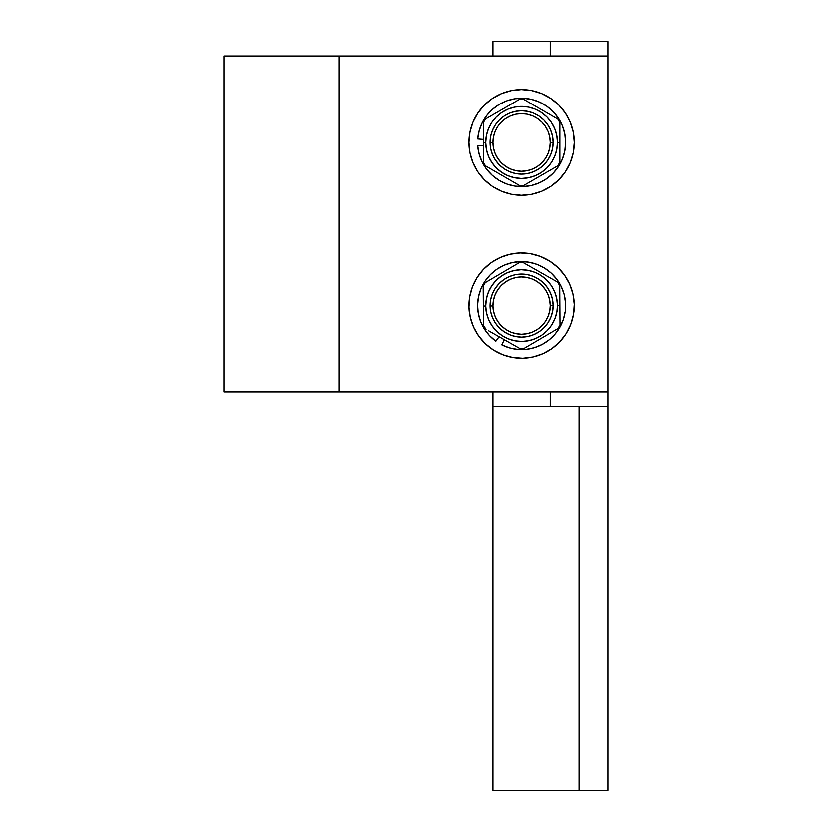 <?xml version="1.0" encoding="UTF-8"?>
<svg xmlns="http://www.w3.org/2000/svg" width="832" height="832" viewBox="0 0 832 832"><rect width="100%" height="100%" fill="white"/><g stroke="black" fill="none" stroke-linecap="round" stroke-linejoin="round"><path stroke-width="1.25" d="M608.005 406.401L492.804 406.401L492.804 790.4L492.804 406.401L579.197 406.401L579.197 790.4L492.804 790.4L579.197 790.4L579.197 406.401L608.005 406.401L608.005 790.4L608.005 391.997L339.196 391.997L339.196 56.004L223.995 56.004L223.995 391.997L339.196 391.997L339.196 56.004L608.005 56.004L608.005 391.997L608.005 41.6L550.399 41.6L550.399 56.004L550.399 41.6L608.005 41.6M608.005 790.4L579.197 790.4L608.005 790.4M550.399 391.997L550.399 406.401L550.399 391.997M608.005 56.004L223.995 56.004L223.995 391.997L608.005 391.997M492.804 41.6L550.399 41.6L492.804 41.6L492.804 56.004M550.399 142.397A28.798 28.798 0 0 0 521.602 113.599A28.798 28.798 0 0 0 492.804 142.397L489.923 142.397A31.678 31.678 0 0 1 521.602 110.718A31.678 31.678 0 0 1 553.28 142.397L550.399 142.397L553.28 142.397L552.666 136.219L550.867 130.281L547.945 124.8L544.003 119.995L539.198 116.064L533.728 113.131L527.779 111.332L521.602 110.718L515.424 111.332L509.475 113.131L503.994 116.064L499.2 119.995L495.258 124.8L492.336 130.281L490.526 136.219L489.923 142.397L490.526 148.585L492.336 154.523L495.258 160.004L499.2 164.798L503.994 168.74L509.475 171.673L515.424 173.472L521.602 174.075L527.779 173.472L533.728 171.673L539.198 168.74L544.003 164.798L547.945 160.004L550.867 154.523L552.666 148.585L553.28 142.397A31.678 31.678 0 0 1 521.602 174.075A31.678 31.678 0 0 1 489.923 142.397L492.804 142.397A28.798 28.798 0 0 0 521.602 171.205A28.798 28.798 0 0 0 550.399 142.397L549.848 148.023L548.205 153.421L545.542 158.402L541.965 162.76L537.597 166.348L532.626 169.01L527.218 170.643L521.602 171.205L515.986 170.643L510.578 169.01L505.596 166.348L501.238 162.76L497.65 158.402L494.988 153.421L493.355 148.023L492.804 142.397L493.355 136.781L494.988 131.383L497.65 126.402L501.238 122.034L505.596 118.456L510.578 115.794L515.986 114.15L521.602 113.599L527.218 114.15L532.626 115.794L537.597 118.456L541.965 122.034L545.542 126.402L548.205 131.383L549.848 136.781L550.399 142.397M559.998 160.17L559.998 142.397L557.596 142.397A36.005 36.005 0 0 1 521.602 178.402A36.005 36.005 0 0 1 485.597 142.397L483.205 142.397L483.205 161.335M483.205 159.983L483.205 159.151M483.205 157.955L483.205 162.188L485.264 165.755L517.795 184.548M483.205 146.214L483.205 142.397L485.597 142.397A36.005 36.005 0 0 1 521.602 106.402A36.005 36.005 0 0 1 557.596 142.397L559.998 142.397L559.998 123.469M529.693 182.073L557.118 166.234M519.542 185.546L523.661 185.546L553.727 168.189M528.393 182.822L527.353 183.414M554.278 167.877L557.939 165.755L559.998 162.188M516.766 183.955L515.871 183.435M513.562 182.104L519.074 185.276M512.21 181.324L513.51 182.073M505.315 177.341L510.89 180.554M502.882 175.937L499.377 173.909M485.722 166.026L505.284 177.32M488.914 167.866L488.166 167.44M551.533 122.398L547.061 116.948L551.533 122.398L554.861 128.627L556.91 135.377L557.596 142.397L556.91 149.427L554.861 156.177L551.533 162.396L547.061 167.856L541.601 172.328L547.061 167.856M501.602 112.466L496.142 116.948L501.602 112.466L507.822 109.138L514.582 107.089L521.602 106.402L528.622 107.089L535.382 109.138L541.601 112.466L547.061 116.948M491.67 162.396L496.142 167.856L491.67 162.396L488.342 156.177L486.294 149.427L485.597 142.397L486.294 135.377L488.342 128.627L491.67 122.398L496.142 116.948M541.601 172.328L535.382 175.656L528.622 177.705L521.602 178.402L514.582 177.705L507.822 175.656L501.602 172.328L496.142 167.856M483.205 124.623L483.205 155.262M559.998 124.81L559.998 125.642M559.998 127.046L559.998 127.993M559.998 140.483L559.998 122.606L557.939 119.038L524.108 99.507M526.427 100.849L527.322 101.369M529.641 102.7L525.418 100.266M530.993 103.48L532.241 104.208M532.262 104.208L529.693 102.731M540.322 108.867L532.314 104.25M557.482 118.778L543.816 110.885M554.278 116.927L555.038 117.364M513.51 102.731L486.086 118.57M523.661 99.247L519.542 99.247L489.466 116.605M514.8 101.982L515.84 101.379M488.914 116.927L485.264 119.038L483.205 122.606M483.205 123.126L483.205 142.397M517.816 100.246L513.562 102.7M559.998 161.668L559.998 142.397M525.418 184.538L529.641 182.104M479.045 130.624L482.061 122.741L479.045 130.624L477.578 138.934L483.205 139.381L477.578 138.934A44.158 44.158 0 0 1 544.669 104.749A44.158 44.158 0 0 1 544.669 180.055A44.158 44.158 0 0 1 477.578 145.86L483.205 145.423L477.578 145.86L479.045 154.18L482.061 162.063L486.522 169.229L492.263 175.406L486.522 169.229M482.061 122.741L486.522 115.575L492.263 109.387L499.086 104.416L506.719 100.818L514.904 98.748L523.338 98.27L531.7 99.414L539.698 102.118L547.03 106.298L553.436 111.79L558.678 118.414L562.567 125.902L564.949 133.994L565.76 142.397L564.949 150.8L562.567 158.902L558.678 166.39L553.436 173.004L547.03 178.506L539.698 182.686L531.7 185.39L523.338 186.524L514.904 186.046L506.719 183.976L499.086 180.388L492.263 175.406L499.086 180.388M506.719 183.976L514.904 186.046L523.338 186.524M531.7 185.39L539.698 182.686L547.03 178.506M553.436 173.004L558.678 166.39L562.567 158.902M564.949 150.8L565.76 142.397L564.949 133.994M539.698 102.118L531.7 99.414L523.338 98.27M492.263 109.387L486.522 115.575M574.402 142.397A52.801 52.801 0 0 0 521.602 89.596A52.801 52.801 0 0 0 468.801 142.397A52.801 52.801 0 0 1 521.602 89.596A52.801 52.801 0 0 1 574.402 142.397L573.383 132.101L570.378 122.19L565.5 113.069L558.938 105.061L550.93 98.498L541.809 93.621L531.898 90.615L521.602 89.596L511.295 90.615L501.394 93.621L492.263 98.498L484.266 105.061L477.703 113.069L472.815 122.19L469.81 132.101L468.801 142.397L469.81 152.703L472.815 162.604L477.703 171.735L484.266 179.733L492.263 186.306L501.394 191.183L511.295 194.189L521.602 195.198L531.898 194.189L541.809 191.183L550.93 186.306L558.938 179.733L565.5 171.735L570.378 162.604L573.383 152.703L574.402 142.397A52.801 52.801 0 0 1 521.602 195.198A52.801 52.801 0 0 1 468.801 142.397A52.801 52.801 0 0 0 521.602 195.198A52.801 52.801 0 0 0 574.402 142.397M565.5 113.069L558.938 105.061L550.93 98.498M492.263 98.498L484.266 105.061L477.703 113.069M477.703 171.735L484.266 179.733L492.263 186.306M550.93 186.306L558.938 179.733L565.5 171.735M492.804 305.812A28.798 28.798 0 0 0 521.81 334.402A28.798 28.798 0 0 0 550.399 305.386L553.28 305.365A31.678 31.678 0 0 1 521.83 337.282A31.678 31.678 0 0 1 489.923 305.833L492.804 305.812L489.923 305.833L490.578 312.01L492.419 317.938L495.394 323.398L499.366 328.172L504.192 332.072L509.694 334.953L515.653 336.721L521.83 337.282L528.008 336.627L533.936 334.776L539.396 331.812L544.17 327.839L548.07 323.003L550.961 317.502L552.718 311.553L553.28 305.365L552.625 299.187L550.774 293.259L547.81 287.81L543.837 283.036L539.001 279.126L533.51 276.245L527.55 274.487L521.362 273.926L515.185 274.57L509.257 276.422L503.807 279.386L499.034 283.369L495.134 288.194L492.242 293.696L490.485 299.655L489.923 305.833A31.678 31.678 0 0 1 521.362 273.926A31.678 31.678 0 0 1 553.28 305.365L550.399 305.386A28.798 28.798 0 0 0 521.383 276.796A28.798 28.798 0 0 0 492.804 305.812L493.314 300.196L494.915 294.778L497.536 289.775L501.082 285.386L505.419 281.778L510.38 279.074L515.767 277.399L521.383 276.796L527.01 277.316L532.428 278.907L537.42 281.538L541.809 285.085L545.428 289.422L548.122 294.382L549.806 299.77L550.399 305.386L549.89 311.012L548.288 316.42L545.667 321.422L542.11 325.811L537.774 329.43L532.823 332.124L527.426 333.809L521.81 334.402L516.194 333.892L510.775 332.29L505.773 329.67L501.384 326.113L497.775 321.776L495.071 316.815L493.397 311.428L492.804 305.812M483.07 288.111L483.153 299.239M559.967 301.496L559.998 305.313L557.596 305.334A36.005 36.005 0 0 1 521.872 341.598A36.005 36.005 0 0 1 485.597 305.864L483.205 305.885L485.597 305.864A36.005 36.005 0 0 1 521.331 269.599A36.005 36.005 0 0 1 557.596 305.334L559.998 305.313L559.863 286.385M559.863 287.726L559.874 288.558M559.884 289.754L559.853 285.522L557.762 281.975L523.786 262.694M513.209 265.99L485.909 282.027M523.338 262.434L519.22 262.465L489.278 280.051M514.509 265.231L515.538 264.628M488.727 280.374L485.087 282.506L483.059 286.094M526.126 264.014L525.106 263.442M529.339 265.845L527.041 264.534M530.702 266.614L529.402 265.876M557.305 281.715L532.033 267.363M540.072 271.929L543.587 273.926M554.091 279.885L554.85 280.322M491.816 325.822L496.33 331.24L491.816 325.822L488.446 319.623L486.346 312.884L485.597 305.864L486.242 298.844L488.238 292.074L491.514 285.823L495.955 280.332L501.374 275.818L495.955 280.332M541.819 335.379L547.248 330.866L541.819 335.379L535.621 338.759L528.882 340.86L521.872 341.598L514.842 340.964L508.071 338.957L501.821 335.681L496.33 331.24M551.387 285.376L546.863 279.958L551.387 285.376L554.757 291.574L556.858 298.314L557.596 305.334L556.962 312.364L554.965 319.134L551.678 325.374L547.248 330.866M541.393 275.527L546.863 279.958M560.134 323.086L559.905 292.458M483.215 307.798L483.34 324.813M483.33 323.471L483.33 322.639M483.319 321.235L483.309 320.299M488.353 330.886L518.107 347.776M517.078 347.183L516.183 346.674M513.854 345.363L519.386 348.494M512.502 344.583L511.243 343.876M511.222 343.866L513.802 345.332M503.131 339.269L499.616 337.272M489.112 331.313L511.17 343.834M485.888 329.493L483.35 325.676L483.059 286.614M529.984 345.207L557.294 329.17M519.865 348.764L523.983 348.733L553.925 331.146M528.694 345.966L527.654 346.57M554.466 330.824L558.116 328.692L560.144 325.104M501.374 275.818L507.572 272.438L514.311 270.348L521.331 269.599L528.362 270.244L535.132 272.241L541.382 275.517M560.144 324.584L559.998 305.313M525.741 347.703L529.932 345.238M517.504 263.474L513.271 265.959M526.209 349.523L534.477 347.838L542.277 344.614L534.477 347.838L526.209 349.523L517.764 349.596L509.465 348.057L501.613 344.978L504.192 339.872L501.613 344.978A44.158 44.158 0 0 0 565.76 305.542A44.158 44.158 0 0 0 501.498 266.282A44.158 44.158 0 0 0 495.695 341.359L489.362 335.785L484.214 329.098L489.362 335.785M549.328 339.966L555.36 334.069L560.165 327.122L555.36 334.069L549.328 339.966L542.277 344.614M563.555 319.394L565.406 311.158L565.666 302.723L565.406 311.158L563.555 319.394L560.165 327.122M564.314 294.393L561.402 286.468L557.034 279.24L561.402 286.468L564.314 294.393L565.666 302.723M551.366 272.979L544.617 267.914L537.025 264.222L544.617 267.914L551.366 272.979L557.034 279.24M496.652 269.162L490.173 274.57L484.848 281.122L490.173 274.57L496.652 269.162L504.046 265.075L512.075 262.475L520.458 261.456L528.871 262.038L537.025 264.222M478.14 313.425L480.418 321.547L478.14 313.425L477.443 305.011L478.358 296.618L480.865 288.558L484.848 281.122M498.93 336.887L495.695 341.359L498.93 336.887M484.214 329.098L480.418 321.547M559.905 341.931A52.801 52.801 0 0 0 557.939 267.29A52.801 52.801 0 0 0 483.288 269.266A52.801 52.801 0 0 1 557.939 267.29A52.801 52.801 0 0 1 559.905 341.931L566.259 333.767L570.898 324.511L573.643 314.527L574.382 304.2L573.092 293.935L569.826 284.107L564.71 275.111L557.939 267.29L549.765 260.936L540.509 256.298L530.525 253.562L520.208 252.814L509.933 254.103L500.115 257.369L491.119 262.486L483.288 269.266L476.934 277.441L472.306 286.686L469.56 296.67L468.822 306.998L470.101 317.262L473.366 327.09L478.494 336.086L485.264 343.907L493.438 350.262L502.694 354.9L512.668 357.635L522.995 358.384L533.27 357.094L543.088 353.829L552.084 348.712L559.905 341.931A52.801 52.801 0 0 1 485.264 343.907A52.801 52.801 0 0 1 483.288 269.266A52.801 52.801 0 0 0 485.264 343.907A52.801 52.801 0 0 0 559.905 341.931M573.643 314.527L574.382 304.2L573.092 293.935M530.525 253.562L520.208 252.814L509.933 254.103M469.56 296.67L468.822 306.998L470.101 317.262M512.668 357.635L522.995 358.384L533.27 357.094M492.804 406.401L492.804 391.997"/></g></svg>
